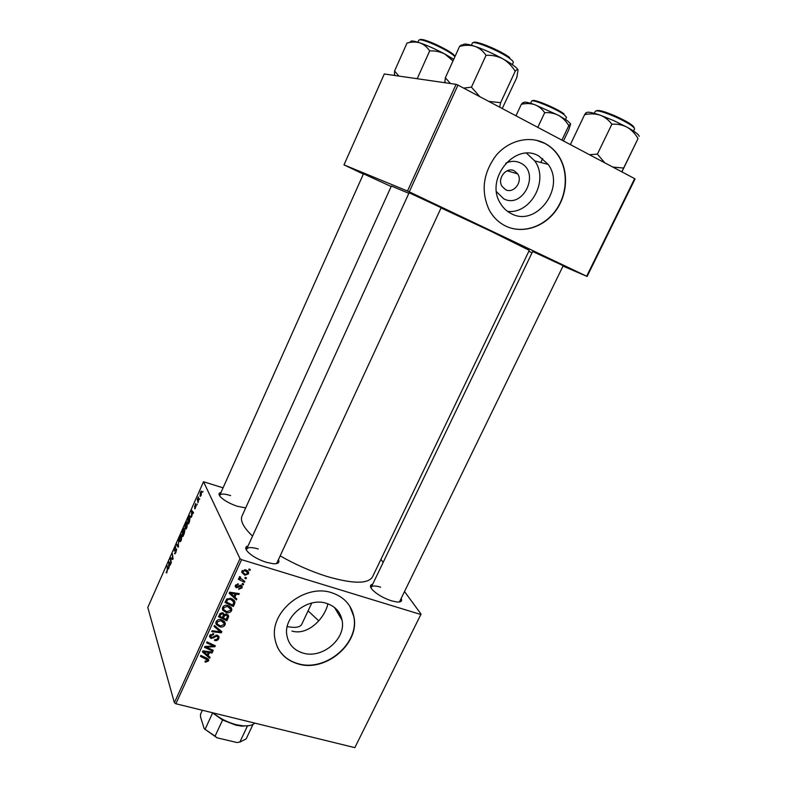 <?xml version="1.0" encoding="UTF-8"?>
<svg xmlns="http://www.w3.org/2000/svg" width="787" height="787" viewBox="0 0 787 787"><rect width="100%" height="100%" fill="white"/><g stroke="black" fill="none" stroke-linecap="round" stroke-linejoin="round"><path stroke-width="1.18" d="M505.766 163.234C510.852 160.804 515.77 160.725 520.522 163.017C540.777 172.402 523.129 209.401 503.66 198.757L496.538 191.753M514.393 170.887C506.523 166.342 496.784 178.61 502.057 186.391L505.539 189.647C513.527 194.163 523.207 181.62 517.679 173.888L514.393 170.887M538.77 155.964C515.091 141.916 484.871 178.846 500.158 202.938C502.913 207.768 506.651 211.359 511.383 213.7C536.163 227.443 565.823 187.995 548.205 164.434L538.77 155.964M545.007 143.431C529.562 135.256 508.707 140.302 495.997 155.56C483.002 173.248 480.729 191.379 489.189 209.952C493.183 217.271 498.722 222.652 505.785 226.105C522.224 234.034 543.571 227.423 555.632 210.955C567.771 194.556 568.942 170.435 557.934 154.862C554.471 149.973 550.152 146.156 545.007 143.431M507.782 226.99C524.299 233.572 544.801 226.164 556.173 209.755C567.594 193.395 568.411 170.002 557.678 154.803C554.205 149.914 549.897 146.097 544.742 143.372L536.262 140.234M302.985 653.053C293.767 650.18 288.376 644.159 286.802 634.981C283.458 616.339 307.963 596.89 326.546 603.363C335.085 606.206 340.25 611.794 342.05 620.117C346.369 638.798 322.208 659.201 302.985 653.053M331.839 592.778C305.425 583.423 270.236 610.958 274.722 637.647C276.896 651.046 284.678 659.811 298.086 663.923C325.798 672.629 360.298 643.136 353.806 616.369C351.179 604.701 343.85 596.841 331.839 592.778M277.319 646.914C281.51 655.325 288.386 660.903 297.958 663.648C325.661 672.354 360.141 642.871 353.648 616.113L349.753 606.108M532.651 251.486L563.207 265.691M409.112 192.746L441.153 207.709M363.486 173.819L391.159 186.499M245.692 507.9L237.251 506.267C229.981 503.739 224.462 500.68 220.685 497.109C218.373 494.58 218.471 493.046 220.99 492.495M230.67 495.613C224.57 493.715 220.94 493.577 219.789 495.19L219.691 495.899M401.163 598.425C402.442 601.052 401.055 602.252 397.022 602.016L391.523 600.855C383.377 598.081 377.003 594.392 372.379 589.778C369.742 586.708 369.831 584.869 372.644 584.279M380.613 587.151C375.399 585.607 372.281 585.617 371.248 587.181L371.12 588.135M278.431 559.655C279.818 562.557 278.185 563.925 273.522 563.767L266.37 562.321C258.677 559.773 252.607 556.429 248.171 552.277C244.993 548.873 244.954 546.739 248.082 545.883M258.274 548.982C251.82 547.093 247.944 547.122 246.626 549.06L246.518 550.261M441.054 207.935L490.242 230.935L529.287 250.345L372.517 576.861C368.08 584.082 352.93 583.964 327.067 576.497C311.121 571.49 295.489 564.613 280.182 555.878M197.311 504.093L196.957 504.89L197.311 504.093M199.691 498.732L199.337 499.529L199.691 498.732M186.873 527.693L185.762 529.198L185.132 528.805L184.984 526.267L186.912 521.968L187.532 522.42L186.873 527.693M191.457 517.285L191.664 510.32L193.533 512.603L193.179 513.399L192.677 512.74L191.457 517.285M184.256 533.507L182.909 536.537L182.141 531.796L183.922 528.411L184.109 530.507L184.797 530.261L184.256 533.507M178.619 546.188L178.177 547.191L176.367 544.801L176.721 544.024L178.265 546.06L178.767 539.4L178.265 546.06M166.214 572.788L167.267 569.886L167.139 565.617L167.631 569.217L166.677 572.916M171.3 562.685L170.946 563.472L170.267 558.573L170.631 557.757L172.638 558.681L172.383 553.802L173.081 558.662L172.717 559.488L170.7 558.573L171.3 562.685M239.996 558.662L203.518 481.742L147.779 607.456L174.38 702.693L239.996 558.662L241.579 559.665L175.885 703.765L174.38 702.693M168.566 568.844L168.91 561.623L170.612 564.24L170.258 565.027L169.805 564.279L168.566 568.844M175.934 552.336L174.93 553.851L174.468 553.448L175.806 551.864L176.258 549.749L174.271 551.166L175.816 546.749L174.606 550.359L176.593 548.933L175.934 552.336M181.295 540.256L180.203 541.741L179.574 541.328L179.446 538.751L181.354 534.481L181.974 534.953L181.295 540.256M195.068 508.776L194.586 508.628L195.983 505.844L194.487 506.985L195.756 503.424L194.812 506.139L196.327 505.028L195.038 508.805M189.49 521.712L188.496 523.955L187.68 519.292L189.647 515.721L190.247 516.154L189.49 521.712M201.305 495.19L200.036 496.144L200.469 492.15L201.315 490.99L201.305 495.19M198.334 501.801L197.97 502.598L197.34 499.292L198.432 496.912L198.334 501.801M202.957 491.373L202.603 492.17L202.957 491.373M223.075 487.842L203.518 481.742M421.045 614.096L354.839 747.65L421.045 614.096L404.518 591.539M383.161 562.41L380.918 559.35M243.675 583.984L243.262 584.889L242.062 584.318L242.485 583.393L243.675 583.984M246.459 577.904L246.046 578.809L244.855 578.238L245.278 577.314L246.459 577.904M231.555 610.732C230.266 612.591 228.525 613.201 226.312 612.561L222.849 610.25L222.652 607.308C223.98 605.38 225.78 604.77 228.033 605.488L231.821 609.227L231.555 610.732L230.365 608.312M236.818 598.946L236.375 599.92L229.184 593.28L229.686 592.178L239.258 593.634L238.845 594.539L236.257 594.116L234.851 597.176L236.818 598.946M228.397 617.333L226.823 620.756L218.471 616.762L220.163 613.417L222.751 612.817L224.413 614.627L226.725 614.067L228.624 616.172L228.397 617.333L227.325 614.686L227.059 615.267M221.816 631.686L221.295 632.817L211.683 631.636L212.087 630.741L220.34 631.754L214.064 626.413L214.497 625.458L221.816 631.686M205.761 662.152L204.984 661.857L205.269 660.942L206.017 661.228L207.611 660.145L200.419 656.309L200.823 655.414L206.961 658.217L208.732 660.077L208.535 660.942L205.761 662.152L205.368 660.991M213.267 650.347L212.854 651.243L204.502 647.367L204.925 646.432L213.69 646.078L206.578 642.822L206.991 641.917L215.353 645.802L214.92 646.727L206.164 647.111L213.267 650.347M420.376 614.372L241.579 559.665M354.839 747.65L175.885 703.765M210.07 657.312L209.637 658.266L202.416 651.931L202.908 650.859L212.46 652.108L212.057 652.994L209.47 652.62L208.093 655.62L210.07 657.312M218.766 638.621C217.851 640.372 216.435 640.972 214.517 640.421L214.812 639.516L216.238 639.644L217.743 638.277L217.969 637.263L217.025 636.142L211.113 638.503L209.509 636.752L209.804 635.463L213.759 633.751L213.444 634.656L210.847 635.778L211.457 637.598L217.35 635.237L219.071 637.204L218.766 638.621L217.576 636.23M225.033 624.957C223.754 626.806 222.013 627.426 219.799 626.806L216.336 624.514L216.13 621.592C217.458 619.674 219.248 619.064 221.511 619.763L225.298 623.501L225.033 624.957L223.842 622.556M238.795 589.433L238.973 588.469L241.196 587.663L240.733 586.177L236.454 587.85L235.234 586.472L235.451 585.41L238.382 583.944L238.087 584.889L236.248 585.695L236.72 586.905L241.078 585.262L242.268 586.669L241.993 587.938L238.717 589.266M234.526 603.963L233.355 606.502L225.003 602.458L226.607 599.232L231.053 598.366L234.939 602.035L234.526 603.963L233.798 602.262M248.446 573.871L244.855 575.238L241.747 572.356L241.983 571.116L245.692 569.837L248.643 572.651L248.446 573.871L247.118 571.696M244.875 581.377L244.452 582.291L238.382 579.271L238.805 578.356L240.055 578.996L239.248 577.087L239.769 576.546L240.635 577.215L240.153 577.992L244.875 581.377M250.296 569.552L249.882 570.457L248.682 569.877L249.105 568.952L250.296 569.552M327.904 603.806C324.716 618.444 307.855 635.906 291.918 631.046M308.101 610.85L318.745 620.874M634.647 178.629L635.02 179.033L587.102 276.463L586.649 276.217L634.647 178.629L457.965 85.104L409.289 191.851L407.489 191.034L456.106 84.337L384.292 73.978L343.998 164.876L363.368 174.084M407.489 191.034L343.998 164.876M587.102 276.463L563.01 266.085M532.042 252.745L528.805 251.348M586.649 276.217L409.289 191.851M408.856 193.307L391.365 186.037L242.022 516.006C240.005 520.738 243.508 527.447 252.529 536.124M456.106 84.337L457.965 85.104M399.088 602.016L399.747 601.337M276.129 563.689L276.965 562.823M507.536 211.369C530.704 214.379 549.257 180.321 534.717 160.892L526.562 153.229M212.382 649.934L212.854 651.243M213.238 644.819L213.69 646.078M210.985 643.776L211.477 645.114M214.428 645.37L214.92 646.727M208.624 646.216L208.939 647.101M205.909 646.373L206.164 647.111M208.968 656.368L209.637 658.266M211.703 652.01L212.057 652.994M209.135 651.675L209.47 652.62M207.581 654.164L208.093 655.62M205.122 652.974L207.266 654.863L208.358 652.462L203.597 651.784L205.122 652.974M203.292 650.908L203.597 651.784M208.024 651.528L208.358 652.462M207.729 658.63L208.535 660.942M216.641 635.109L217.025 636.142M215.766 635.178L216.14 636.152M213.149 636.968L213.543 638.041M210.345 635.827L211.113 638.503M213.051 633.594L213.444 634.656M212.864 633.574L213.238 634.597M210.395 634.548L210.847 635.778M220.39 630.476L221.295 632.817M219.573 629.777L220.34 631.754M219.337 625.616L219.799 626.806M217.104 623.471L215.854 622.547M215.864 623.284L216.336 624.514M224.236 621.307L223.97 622.291M223.665 622.301L223.006 620.372M217.35 624.012L220.252 625.931L224.01 624.593L224.187 623.619L220.999 620.628L217.173 621.917L217.35 624.012M216.71 620.717L217.173 621.917M220.586 619.566L220.999 620.628M222.888 616.654L223.449 618.041L226.263 619.389L226.823 620.756M223.459 613.103L223.115 613.811M219.858 616.329L222.475 617.579L223.419 614.568L222.387 613.722L220.557 614.804L219.858 616.329L219.307 614.932M220.055 613.545L220.557 614.804M221.973 612.689L222.387 613.722M222.711 612.807L223.419 614.568M223.252 613.516L224.315 616.152L223.449 618.041M225.889 613.968L226.292 614.952L224.315 616.152M226.263 619.389L227.443 616.201L226.292 614.952M240.291 585.194L240.733 586.177M239.701 585.351L240.084 586.197M235.411 585.498L236.454 587.85M237.615 583.846L238.087 584.889M235.834 584.761L236.248 585.695M240.94 585.223L241.993 587.938M235.402 597.667L236.375 599.92M234.703 596.841L234.073 596.261M238.382 593.506L238.845 594.539M235.815 593.113L236.257 594.116M234.27 595.838L234.851 597.176M231.89 594.401L234.024 596.379L235.146 593.929L230.375 593.142L231.89 594.401M229.981 592.227L230.375 593.142M234.713 592.945L235.146 593.929M232.765 605.114L233.355 606.502M233.483 601.219L233.828 599.95L234.939 602.517M233.257 600.894L232.549 598.976M226.4 602.025L232.795 605.124L233.788 602.134L230.591 599.251L227.659 599.635L226.4 602.025L225.82 600.648M227.256 598.661L227.659 599.635M230.129 598.159L230.591 599.251M225.82 611.351L226.312 612.561M223.665 609.325L222.367 608.361M222.406 609.148L222.849 610.25M230.739 607.023L230.463 608.115M230.129 607.977L229.46 606.059M223.872 609.748L226.764 611.686L230.532 610.368L230.709 609.354L227.532 606.354L223.695 607.633L223.872 609.748M223.213 606.452L223.695 607.633M227.089 605.272L227.532 606.354M244.236 573.93L244.855 575.238M242.721 572.395L241.766 571.795M247.462 570.723L247.266 571.411M247.246 571.962L246.459 570.122M242.78 571.401L242.671 572.09L245.16 574.303L247.63 573.625L247.728 572.985L245.269 570.732L242.78 571.401L242.366 570.516M244.757 569.65L245.269 570.732M245.377 577.363L246.046 578.809M243.773 580.816L244.452 582.291M240.222 578.258L239.573 577.943M239.218 577.166L240.055 578.996M239.74 576.566L240.212 577.599M242.612 583.452L243.262 584.889M249.164 568.981L249.882 570.457M172.933 557.599L172.432 557.452M172.756 559.39L171.3 558.957M172.845 559.213L170.7 558.573M170.504 564.476L169.805 564.279M168.762 563.964L168.674 566.069L169.618 563.954L168.792 562.597L168.762 563.964M169.726 562.882L168.792 562.597M170.602 564.249L169.618 563.954M166.903 572.602L166.136 572.375M175.176 553.664L174.468 553.448M175.56 553.104L175.068 552.956M177.655 545.194L176.367 544.801M180.439 541.594L179.574 541.328M179.82 538.406L179.928 540.561L181.158 539.793L181.167 535.367L179.82 538.406M182.161 535.858L181.62 535.691M182.643 531.953L182.141 531.796M184.325 529.159L183.479 528.894M184.876 530.743L184.109 530.507M182.574 531.559L182.82 533.025L183.725 529.307L182.574 531.559M182.909 533.576L183.174 535.18L184.266 530.891L182.909 533.576M193.376 512.967L192.677 512.74M191.566 512.573L191.516 514.609L192.471 512.465L191.556 511.275L191.566 512.573M192.756 511.648L191.556 511.275M193.454 512.78L192.471 512.465M188.201 519.459L187.68 519.292M188.132 519.036L188.752 522.607L189.893 516.921L189.096 516.961L188.132 519.036M190.454 517.098L189.893 516.921M185.978 529.071L185.132 528.805M185.368 525.913L185.486 528.038L186.735 527.241L186.726 522.853L185.368 525.913M187.729 523.335L187.178 523.168M200.557 496.322L200.036 496.144M200.587 492.475L200.685 495.544L201.383 492.062L200.587 492.475M201.934 492.239L201.383 492.062M197.98 499.499L197.34 499.292M249.607 725.565L241.894 726.155L235.805 725.142L222.603 720.016L212.274 712.688M213.218 712.914C219.858 718.501 227.65 722.446 236.562 724.768L242.947 725.83C248.535 726.234 252.479 725.329 254.772 723.105M240.409 741.934L236.995 742.525L239.878 742.033L247.403 726.047L246.803 725.909M222.603 720.016L215.077 736.16L217.005 737.803L204.207 728.713L200.478 716.731L200.518 714.262L202.367 710.258M236.995 742.525L217.005 737.803M204.207 728.713L215.077 736.16M212.618 713.012L205.161 729.116M253.001 724.414L246.174 738.895L239.878 742.033M287.225 626.6C295.223 628.085 300.054 627.347 301.716 624.376L311.78 603.039M570.565 123.766L567.417 120.706L558.622 115.394C562.784 117.824 566.178 121.247 568.804 125.654L570.595 123.972L568.824 129.727L563.462 140.952M561.908 140.125L568.804 125.654M544.702 112.698C549.621 112.344 554.264 113.249 558.622 115.394L534.717 104.651C538.79 106.284 542.115 108.97 544.702 112.698L537.787 127.356M521.338 104.307C526.06 103.225 530.517 103.343 534.717 104.651C527.27 102.064 523.591 101.474 523.689 102.881C523.424 102.202 522.637 102.674 521.338 104.307L515.957 115.807M639.152 136.397C639.123 134.744 635.099 131.685 627.091 127.199L613.762 120.608L600.166 115.158C604.888 116.997 608.784 120.027 611.853 124.257C617.274 123.844 622.36 124.828 627.091 127.199C631.607 129.904 635.247 133.701 638.031 138.601L621.897 171.881M621.809 171.832L623.629 168.054L612.758 167.041M623.629 168.054L638.031 138.601M604.731 162.791L597.412 154.114L611.853 124.257M597.412 154.114L589.453 154.705M584.613 114.676C590.053 113.495 595.238 113.662 600.166 115.158C591.45 112.207 586.866 111.469 586.394 112.954C586.404 112.246 585.813 112.816 584.613 114.676L570.349 144.592M571.332 145.113L570.545 144.08M417.189 78.73L429.672 50.909C434.985 50.624 440.041 51.657 444.832 54.028L453.007 60.884M398.93 76.093L394.572 71.007L406.997 43.088C411.581 41.78 415.939 41.721 420.051 42.921C423.967 44.446 427.174 47.112 429.672 50.909M394.572 71.007L394.444 75.444M410.627 42.045L406.997 43.088M453.735 59.271L444.832 54.028C435.988 49.325 427.725 45.616 420.051 42.921C413.332 40.688 410.224 40.383 410.706 42.016M499.637 107.17L500.621 102.674L488.707 101.375M450.439 83.52L445.353 77.775L444.783 82.704M445.353 77.775L459.559 46.433C464.92 44.977 469.987 44.928 474.758 46.285C479.372 48.027 483.129 51.037 486.051 55.316C491.954 54.982 497.541 56.143 502.804 58.799C507.841 61.799 511.963 65.96 515.19 71.283C516.744 69.502 517.708 69.099 518.062 70.073L516.774 77.657L502.234 108.537M518.023 69.935C517 67.613 511.924 63.895 502.804 58.799C493.055 53.516 483.71 49.345 474.758 46.285C466.406 43.61 462.549 43.364 463.169 45.528C462.53 44.495 461.33 44.79 459.559 46.433M500.621 102.674L515.19 71.283M479.785 96.653L471.443 87.17L486.051 55.316M471.443 87.17L463.651 88.114M205.614 651.213L205.948 652.157M205.899 657.725L206.351 659.014M214.271 636.044L214.684 637.155M218.048 628.479L218.835 630.535M238.687 586.03L239.061 586.876M232.303 592.581L232.726 593.575M226.459 599.438L226.99 600.717M170.199 563.61L169.185 563.305M176.662 549.749L175.58 549.415M193.297 512.317L191.989 511.894M565.528 119.417L566.512 117.342L564.151 114.705C556.448 108.862 531.668 98.631 531.579 101.208L530.605 103.294M532.592 100.893C532.12 98.109 556.35 108.035 563.886 113.751M633.565 131.065L634.578 128.989C634.214 126.697 627.928 122.713 615.729 117.027C603.954 111.98 597.156 110.052 595.306 111.242L594.313 113.318M596.477 110.81C598.218 109.629 604.75 111.479 616.083 116.338C627.839 121.808 633.86 125.645 634.174 127.848M454.955 56.595C451.974 53.536 445.255 49.581 434.788 44.741C425.383 40.649 420.071 39.114 418.841 40.107L417.897 42.223M419.894 39.753C420.927 38.681 426.023 40.137 435.191 44.111C447.773 50.043 454.325 54.175 454.896 56.526M512.317 64.593L513.262 62.537C513.557 61.809 512.455 60.51 509.966 58.641C500.384 51.155 472.594 39.793 472.328 43.187L471.383 45.252M473.548 42.685C474.049 39.537 500.532 50.388 509.671 57.54M335.921 608.725L335.626 609.325M342.05 620.117L334.554 607.534M534.717 160.892L548.205 164.434M507.143 170.779L517.679 173.888M207.463 659.732L206.932 658.198M208.732 660.077L208.447 659.27M217.704 636.565L217.182 635.188M210.641 636.644L210.04 635.011M219.071 637.204L218.629 636.024M225.298 623.501L224.59 621.71M216.986 622.901L216.336 621.209M228.624 616.172L228.132 614.981M227.148 615.493L226.558 614.027M241.117 586.394L240.566 585.174M236.149 586.207L235.638 585.056M242.268 586.669L241.825 585.705M234.939 602.035L234.241 600.402M231.821 609.227L231.034 607.357M223.508 608.656L222.829 606.974M248.643 572.651L247.925 571.165M242.671 572.09L242.101 570.88M240.153 577.992L239.563 576.704M174.753 550.467L175.275 550.625M181.492 535.465L182.141 535.672M180.361 540.866L180.892 541.033M189.756 516.675L190.434 516.892M187.06 522.962L187.709 523.168M185.919 528.333L186.45 528.5M201.295 491.914L201.925 492.121M241.894 726.155L242.947 725.83M205.004 729.539L204.768 728.978M542.696 158.492L540.797 162.486M399.442 601.976L563.305 265.485M370.943 587.82L532.75 251.289M219.553 495.702L363.574 173.632M394.956 75.522L394.405 73.85M409.21 192.52L246.272 549.847M441.261 207.483L276.601 563.6M445.363 82.792L444.871 81.287"/></g></svg>
